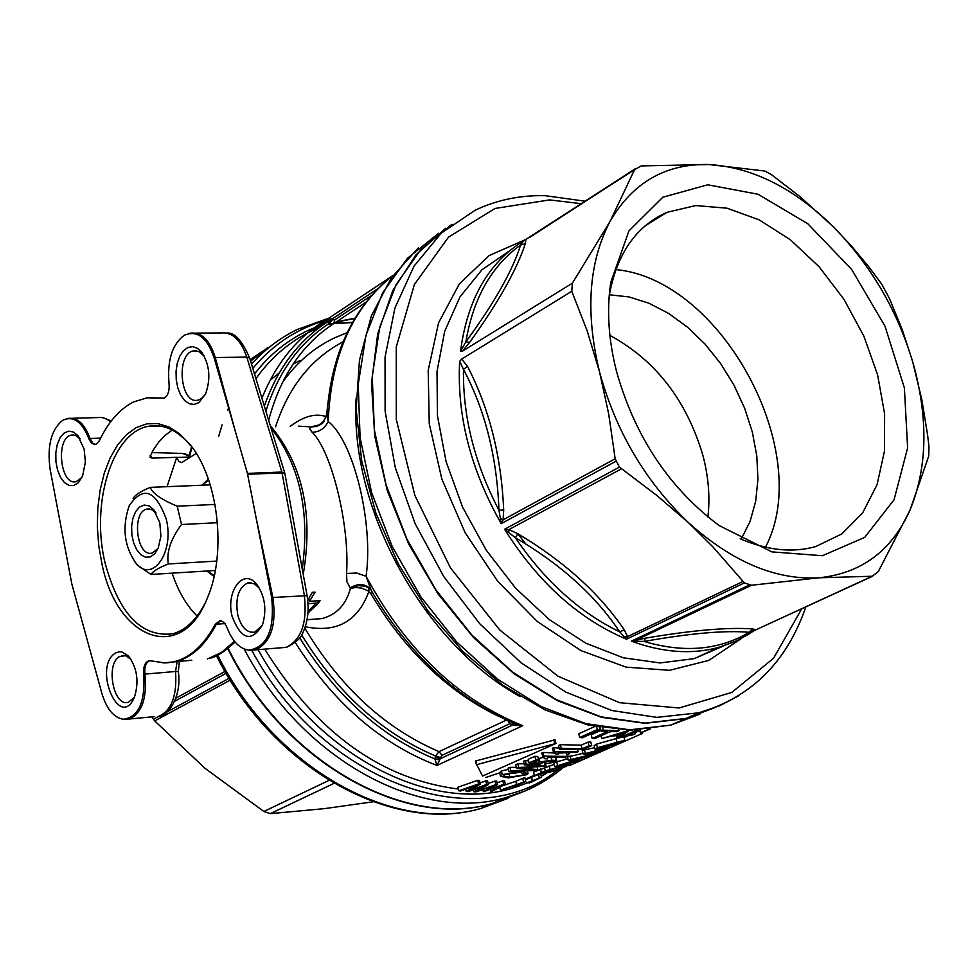 <?xml version="1.0" encoding="UTF-8"?>
<svg xmlns="http://www.w3.org/2000/svg" width="978" height="978" viewBox="0 0 978 978"><rect width="100%" height="100%" fill="white"/><g stroke="black" fill="none" stroke-linecap="round" stroke-linejoin="round"><path stroke-width="1.47" d="M609.893 335.368C655.749 360.356 686.813 400.589 703.072 456.041C708.549 477.166 710.162 497.472 707.901 516.946M525.773 544L517.765 533.707M167.018 486.677L176.725 457.313L178.803 461.482L181.712 462.594L196.26 453.413M197.116 616.042C186.529 605.565 178.192 591.274 172.128 573.157M714.258 707.876L685.492 718.647L645.04 723.317L601.788 717.363L557.509 700.725L514.135 673.83L473.633 637.68L437.912 593.732L408.657 543.951L387.276 490.601L374.733 436.176L371.53 383.156L377.691 333.938L392.753 290.625L415.821 254.965L445.724 228.253M259.488 588.279L254.329 583.744L247.837 582.912C238.449 587.582 235.099 598.304 237.776 615.076C241.321 627.473 246.994 633.157 254.757 632.118L262.275 625.419M232.177 616.58C225.38 591.372 243.498 567.216 256.774 584.379C265.026 596.201 266.921 609.71 262.471 624.918C251.407 642.656 241.309 639.869 232.177 616.58M131.015 659.331L125.575 655.7L119.768 656.458C105.111 663.573 113.497 707.607 128.497 702.204L134.414 697.253C119.597 731.727 92.213 666.678 115.612 652.974L119.182 651.788L121.981 651.971L128.326 655.896C137.201 667.791 139.231 681.58 134.414 697.265M80.172 438.89L75.881 435.552L71.516 435.076C55.245 437.435 60.159 486.286 76.198 481.628L81.969 477.35M84.157 449.22L85.379 462.019L82.678 475.748L78.338 482.692L73.888 485.479L69.12 485.455L64.487 482.631L60.502 477.325L57.543 470.088L55.929 461.653L55.819 452.887L57.213 444.697L59.988 437.912L63.863 433.242L68.436 431.188L73.24 431.958L77.763 435.516L84.157 449.22M204.329 356.322L199.06 351.615L193.693 350.857C175.563 353.29 180.111 405.039 198.008 400.136L201.248 398.755L205.356 394.427M198.778 402.704L194.035 404.464L189.17 403.694L184.597 400.467L180.71 395.088L177.849 388.009L176.248 379.855L176.052 371.322L177.275 363.168L179.83 356.065L183.473 350.662L187.91 347.422L192.752 346.64L197.58 348.4L201.957 352.581C209.695 365.038 210.906 378.828 205.576 393.926L198.778 402.704M172.226 430.039L165.123 435.332L158.619 442.252L152.8 450.687L150.013 457.154L152.018 458.144L176.725 457.313M204.793 603.707C196.15 620.199 185.49 630.223 172.788 633.793C141.7 637.57 119.182 614.172 105.245 563.597C90.392 504.269 111.908 432.618 148.155 426.359C163.204 423.462 177.409 429.953 190.747 445.809L189.487 443.89C218.094 477.35 226.994 552.215 207.691 597.179C182.324 664.282 117.605 640.847 102.079 564.453L98.778 545.981L97.335 527.008L97.8 508.132L100.147 489.941L104.328 472.973L110.221 457.79L117.666 444.892L126.431 434.697L136.248 427.594L146.81 423.829L157.788 423.572L168.803 426.909L179.5 433.743L189.487 443.89M101.895 693.488L71.785 583.793L50.11 469.281C46.981 445.87 51.211 429.525 62.788 420.247C73.289 415.491 81.956 421.591 88.778 438.547L90.954 442.508L93.802 444.452L96.186 444.232L99.389 440.687C108.375 421.873 119.756 408.963 133.546 401.946L147.397 397.74L164.157 398.07C167.996 395.748 169.622 390.955 169.047 383.669C167.091 360.479 172.14 344.366 184.194 335.332C196.933 329.818 206.884 337.214 214.048 357.532L247.434 473.389L271.664 597.534C274.842 629.563 267.275 647.106 248.925 650.174C239.537 648.805 232.214 641.189 226.945 627.338L224.451 622.888L221.162 620.737L220.013 620.627L215.294 624.27C201.676 649.196 184.952 662.082 165.111 662.937L149.402 660.663C145.099 661.813 143.204 666.324 143.729 674.209C145.331 702.082 138.558 717.106 123.424 719.258C113.876 717.754 106.7 709.16 101.895 693.488M250.502 650.321L255.686 649.844C270.943 642.485 276.652 625.003 272.862 597.399L256.639 520.272M165.111 662.937L176.663 661.458C192.421 656.947 205.649 644.551 216.321 624.257L220.808 620.663M162.837 662.925L191.798 660.223M123.986 719.319L129.512 718.977C142.006 713.06 147.152 698.084 144.952 674.074C144.231 666.972 145.771 662.546 149.548 660.81L150.172 660.688M177.152 661.421L175.551 671.483L143.729 674.209M352.606 322.3L334.048 323.363M274.097 343.547L250.588 361.114M228.143 648.353C284.072 762.094 405.026 829.307 492.496 803.378L520.699 792.73M567.35 755.908L570.027 752.681M298.388 426.139L311.065 426.885L309.586 428.633L312.104 432.227C331.566 450.858 349.941 525.797 346.542 573.463L346.909 581.812L350.454 588.377C345.967 604.759 336.432 614.832 321.884 618.609L307.068 619.734M307.764 600.199L312.41 592.313L315.05 592.13L309.5 601.336L320.173 600.59L318.437 602.949L308.07 603.695M308.094 611.372L314.427 604.893L317.043 604.71L307.984 612.864M309.072 599.575L308.143 599.636M309.5 601.336L308.828 598.573M318.437 602.949L317.899 600.749M308.962 612.79L308.547 611.091M488.462 784.527L486.653 784.454L469.293 790.652L480.32 784.075L478.609 783.928L458.841 790.799L460.614 790.982L477.215 785.016L466.274 791.446L468.389 791.581L485.32 785.505L473.963 791.777L475.736 791.801L488.462 784.527L487.582 780.957L485.773 780.884L486.653 784.454M458.841 790.799L457.949 787.204L477.716 780.322L479.428 780.468L480.32 784.075M478.609 783.928L477.716 780.322M480.039 782.938L485.773 780.884M466.274 791.446L465.711 789.16M473.963 791.777L473.462 789.772M642.888 732.18L641.935 733.659L569.025 765.774M624.05 737.473L627.411 735.982M634.808 732.718L640.309 730.285M592.142 753.818L587.595 753.463L598.658 750.945L592.142 753.818L591.837 752.608M609.649 747.265L583.145 754.099L589.269 754.918L592.362 754.16L609.649 747.265L609.465 746.544M601.213 749.808L600.957 748.806M583.145 754.099L582.24 750.493L594.673 747.608M585.247 753.17L584.331 749.564M482.557 776.031L555.956 743.476L476.738 764.637L482.557 776.031M475.516 761.031L554.856 739.881M597.436 747.742L595.089 749.234L603.243 748.28L622.375 741.691L624.808 740.456L619.367 741.63L597.436 747.742L596.519 744.124L616.042 738.598L623.878 736.813L624.808 740.444M595.089 749.246L594.172 745.627L596.519 744.124M614.294 743.402L619.979 742.485L608.426 746.458L598.695 748.17L614.294 743.402M558.695 769.723L570.125 764.441L563.316 765.847L545.308 770.945L534.404 775.664L558.695 769.723M566.164 765.884L558.56 769.454L540.015 773.989L548.218 770.505L566.164 765.884M558.56 769.454L558.108 767.657M534.404 775.664L533.523 772.119L554.233 764.344M550.064 769.331L549.171 765.786M600.027 729.869L597.338 729.576L579.697 737.498L582.387 737.779L600.027 729.869L599.392 727.363M579.697 737.498L578.756 733.757L594.832 726.507M597.338 729.576L596.653 726.862M579.147 760.701L562.741 764.564L595.345 753.561L570.969 759.49L568.365 760.639L587.607 756.336L554.807 766.642L579.147 760.701M568.365 760.639L567.46 757.058L582.949 753.329M570.969 759.49L570.064 755.896M595.345 753.561L595.174 752.913M557.57 765.407L556.678 761.85L567.888 758.769M554.807 766.642L553.915 763.072L556.678 761.85M581.727 759.564L581.519 758.732M616.788 737.583L619.624 737.229L629.612 730.211L601.776 738.573L611.91 736.043L619.93 735.456L616.788 737.583L616.323 735.774M601.776 738.573L601.054 735.749M608.365 732.485L611.054 731.617M621.054 734.686L614.563 735.163L626.311 731.153L621.054 734.686L620.663 733.133M592.167 738.463L594.783 738.549L610.358 731.593L616.861 731.642L618.964 730.7L603.23 730.163L601.128 731.104L607.729 731.507L592.167 738.463L591.225 734.759L600.957 730.395M618.964 730.7L618.719 729.735M603.23 730.163L602.656 727.913M601.128 731.104L600.223 727.51M637.191 730.028L621.519 736.96L633.023 734.808L635.113 733.891L634.6 731.886M621.519 736.96L621.299 736.079M635.113 733.891L626.067 735.664L638.976 729.955M648.817 729.16L640.945 732.754L650.211 729.001M640.945 732.754L640.211 729.881M521.677 773.451L524.807 774.111L523.682 774.979L509.88 777.107C504.709 776.764 502.643 776.361 503.658 775.909L504.929 774.82L514.404 772.681L502.252 774.613L500.504 776.251L508.108 777.901L526.421 774.772L528.071 773.512L524.208 772.669L521.677 773.451L521.201 771.556M524.208 772.669L523.902 771.422M500.504 776.226L499.611 772.644L501.347 770.994L508.462 769.38M514.404 772.681L514.171 771.764M513.548 773.366L521.311 771.972M535.993 770.371L537.827 769.552L520.479 768.158L545.981 765.933L526.201 764.099L524.416 764.894L541.91 766.495L518.695 767.461L516.567 768.415L533.682 770.151L510.858 770.97L509.061 771.776L535.993 770.371M518.695 767.461L517.79 763.818L524.135 763.781M524.416 764.894L523.499 761.251L525.284 760.444L528.609 760.994M516.567 768.415L515.663 764.772L517.79 763.818M526.201 764.099L525.284 760.444M545.981 765.933L545.516 764.062M541.983 762.278L544.171 762.339M510.858 770.97L509.954 767.339L516.311 767.375M509.061 771.776L508.157 768.146L509.954 767.339M537.827 769.552L537.289 767.4M544.624 764.124L555.394 761.899L556.751 760.872L556.164 760.481L551.775 760.163L539.954 761.972L538.878 763.158L533.23 762.559L538.634 760.15L535.81 759.955L529.098 762.962L539.99 764.038L541.898 763.353L541.262 762.926L542.069 762.229L550.284 760.945L553.841 761.434L553.083 762.033L544.624 764.124L544 761.617M546.115 763.353L545.602 761.312M541.898 763.353L541.665 762.437M529.098 762.962L528.181 759.307L534.893 756.287L537.717 756.495L538.634 760.15M535.81 759.955L534.893 756.287M538.279 758.781L543.939 757.094M538.829 762.974L538.181 760.346M567.472 756.385L543.854 756.141L542.778 756.617L544.844 758.757L547.668 758.867L547.497 757.229L565.797 757.131L567.472 756.385L566.555 752.779L558.462 753.06M544.844 758.757L544.538 757.559M542.778 756.617L541.849 752.95L542.924 752.461L555.162 753.06M543.854 756.141L542.924 752.461M578.096 751.666L553.365 751.874L555.406 754.038L558.23 754.148L558.096 752.498L576.421 752.412L578.096 751.666L577.607 749.71M554.453 751.385L553.524 747.693L559.171 748.097M553.365 751.874L552.436 748.182L553.524 747.693M555.406 754.038L555.101 752.791M583.022 749.478L591.69 745.627L588.964 745.774L582.118 748.806L561.274 748.378L559.453 749.197L583.022 749.478M561.274 748.378L560.345 744.686L581.201 745.175L588.035 742.119L590.773 741.984L591.69 745.627M559.453 749.197L558.524 745.505L560.345 744.686M582.118 748.806L581.201 745.175M588.964 745.774L588.035 742.119M541.494 777.168L516.408 786.923L531.629 781.361L528.927 783.06L531.543 782.094L541.494 777.168L540.834 774.515M539.306 777.865L538.585 774.943M532.399 780.909L531.519 777.388L535.993 775.407M525.418 779.723L531.519 777.388M525.834 781.349L500.455 790.151L515.932 785.42L513.426 787.669L516.139 786.997L518.927 784.405L525.834 781.349L524.954 777.84L522.68 778.292L523.56 781.813M500.455 790.151L499.734 787.241M516.665 784.857L515.797 781.349L522.68 778.292M502.655 785.676L515.797 781.349M513.426 787.669L513.108 786.398M476.164 791.813L494.44 785.591L483.364 791.703L502.276 785.261L490.797 791.263L492.509 791.104L505.394 784.197L504.514 780.664L502.765 780.774L503.646 784.307L486.347 790.799L497.521 784.564L496.641 781.019L494.99 781.043L495.87 784.6L476.115 791.593M490.797 791.263L490.418 789.747M483.364 791.703L482.924 789.931M505.394 784.197L503.646 784.307M497.105 782.913L502.765 780.774M497.521 784.564L495.87 784.6M488.218 783.537L494.99 781.043M371.432 590.834L366.065 576.286C373.743 523.022 353.437 440.699 328.192 421.555C324.672 428.56 319.317 432.117 312.104 432.227M439.672 759.869L434.917 758.989L436.958 765.444L440.234 758.757L435.234 757.131L434.917 758.989C380.87 736.348 335.784 695.969 299.659 637.839M440.516 757.595L442.032 755.322L509.734 723.757L512.839 724.979L440.234 758.757L440.516 757.595L435.516 755.97L435.234 757.131M442.032 755.322L439.061 751.63L435.516 755.97C381.86 733.158 337.227 692.791 301.603 634.856M512.056 724.282L512.289 722.669M513.915 723.353L513.927 725.346L512.839 724.979L513.01 722.962M513.927 725.346L522.765 725.688L514.709 723.683M371.799 295.283L334.782 319.843L332.703 319.659L329.146 323.486L333.681 323.608L366.09 302.141M332.703 319.659L332.007 319.097L328.437 322.911L329.146 323.486C299.402 342.887 278.314 372.105 265.869 411.139M378.413 288.253L332.007 319.097L331.139 318.865L327.447 321.97L328.437 322.911M331.139 318.865L327.227 319.256L327.447 321.97C298.339 340.65 277.312 368.706 264.341 406.151M305.246 626.727C336.701 633.145 357.911 621.385 368.902 591.433L368.535 587.815L365.026 586.177L358.29 585.639L350.454 588.377L355.699 587.509L361.298 588.047L367.789 590.675L370.76 593.536L372.447 592.656M370.809 589.807L368.535 587.815M304.085 629.844L305.405 629.123L304.83 627.913M326.444 416.824L326.114 416.591C322.887 423.352 317.874 426.775 311.065 426.885L320.931 424.501M327.007 413.731L326.114 416.591C315.515 412.997 303.559 416.261 290.221 426.371M370.662 589.514L369.635 588.255C364.085 583.426 357.581 583.353 350.136 588.047M517.007 724.612C457.435 699.637 408.559 654.441 370.369 589L370.821 589.832M295.307 642.57C333.327 702.803 380.552 743.757 436.958 765.444L522.765 725.688C457.997 699.441 405.76 649.649 366.065 576.286L356.615 573.022L346.542 573.463M393.107 275.405C352.532 307.324 330.894 356.041 328.192 421.555L327.019 413.474L323.571 422.178L322.129 423.584L316.86 426.445L310.857 426.97M190.954 456.836L187.923 455.528L189.292 457.019L190.649 457.044M182.385 453.389L187.923 455.528M189.292 457.019L189.341 457.887M189.072 457.032L176.822 457.459M152.018 458.144L150.184 455.393M234.916 429.807L215.258 357.483C209.83 340.197 201.627 332.08 190.649 333.131L189.133 333.4M163.497 398.291L146.969 397.801M95.636 444.428L92.837 443.242L90.013 438.45L88.778 438.547M100.624 438.144L90.013 438.45C84.67 423.939 77.433 417.251 68.289 418.388M247.642 474.269L282.067 472.912L304.329 595.223C307.447 622.68 301.358 640.064 286.077 647.375L280.576 647.827M234.402 641.238L221.444 652.509L207.434 658.928M159.084 716.177C171.663 710.321 177.152 695.419 175.551 671.483L178.351 671.556L179.365 661.238M129.426 719.001L154.512 716.617M72.506 418.278L101.688 417.459L106.284 418.755L110.71 421.726M195.637 333.107L221.114 332.96C232.324 331.872 240.881 339.928 246.786 357.117L281.86 472.044L247.434 473.389M215.026 504.44L177.189 506.188C161.394 499.624 152.434 493.352 150.282 487.374C140.832 491.249 135.111 494.929 133.13 498.425M150.282 487.374L210.27 484.88M134.866 561.885L137.36 565.101L150.967 574.453C153.02 571.201 158.803 567.705 168.326 563.951C166.321 552.264 170.722 539.122 181.517 524.514L217.458 522.704M168.326 563.951L216.749 561.066M150.967 574.453L215.307 570.492M166.126 518.756C155.404 489.99 143.106 485.638 129.23 505.675C121.859 527.215 124.145 546.433 136.076 563.316C152.666 583.756 174.83 551.653 166.126 518.756M181.517 524.514L177.189 506.188M208.387 479.171L201.884 485.235M206.81 571.018L214.084 576.458M208.669 479.978L202.299 485.222M207.214 570.993L214.268 575.626M159.793 522.717L153.57 509.526L149.035 505.907L144.194 505.039L139.597 506.971L135.71 511.506L132.959 518.132L131.639 526.14L131.859 534.685L133.619 542.863L136.724 549.795L140.844 554.77L145.563 557.228L150.355 556.898L154.72 553.805L158.179 548.267L160.905 536.152L159.793 522.717M156.04 512.998L151.541 509.477L147.03 509.049C131.174 511.751 136.663 557.888 152.25 553.01L158.155 548.328M343.058 341.787C311.028 358.743 288.534 387.08 275.576 426.787M151.945 716.862L154.707 720.92L205.074 768.366L263.864 811.483L270.319 813.635L333.963 783.378M270.319 813.635L324.61 808.623L373.119 801.789M328.975 780.395L263.864 811.483M347.166 332.654L334.659 337.813C313.962 347.667 296.566 362.545 282.483 382.435M485.748 777.51L499.66 772.828M300.075 360.491L293.082 364.097M279.256 372.924L270.111 380.259M569.746 752.681L567.289 755.664M566.176 756.96L565.406 757.852M520.467 792.816L492.068 803.561C404.623 829.491 283.706 762.339 227.776 648.646M250.564 361.041L267.862 347.508M328.425 324.317L330.405 324.036M333.645 323.632L352.459 322.569M744.38 582.9L713.084 547.069L688.561 522.717C732.253 561.91 775.737 580.26 819.002 577.79C861.349 573.414 891.679 550.871 909.992 510.149C927.058 468.658 928.415 420.821 914.063 366.628C898.721 312.569 871.704 265.845 832.999 226.456L799.711 196.419L771.41 174.61L764.723 171.003L708.977 164.536C752.29 167.262 793.623 187.91 832.999 226.456L851.655 246.224L868.831 266.835L881.814 284.268L889.589 298.803L902.242 329.696L912.56 361.224L921.826 399.647L927.499 434.342L928.978 446.494L928.721 456.103L909.992 510.149L878.268 571.641L872.18 576.25L819.002 577.79L751.52 585.247L744.38 582.9L626.433 639.196L627.521 636.654L624.282 629.869C599.392 593.255 563.927 561.225 517.875 533.768L508.927 529.599L504.575 529.257L515.345 537.704C560.785 564.282 595.565 595.663 619.685 631.849L624.282 629.869M517.875 533.768L515.345 537.704C544.832 581.018 579.612 612.399 619.685 631.849L626.433 639.196C578.56 618.866 537.937 582.228 504.575 529.257L619.441 467.093L615.162 458.768L608.683 413.902L599.514 371.823L587.24 331.065L571.763 291.285L572.362 283.192L462.374 351.236L469.562 342.447C498.205 302.667 516.787 269.769 525.284 243.766L525.785 239.928L524.22 240.478L634.551 169.683L610.015 221.468C632.742 182.458 665.725 163.473 708.977 164.536L641.25 165.905L634.551 169.683M572.362 283.192L610.015 221.468C588.646 262.312 585.137 312.434 599.514 371.823C615.761 431.335 645.443 481.628 688.561 522.717L656.886 495.504L619.441 467.093M503.707 510.039L498.951 510.235L501.225 523.646L503.095 519.844L503.707 510.039C501.298 456.127 489.22 408.217 467.484 366.334L463.474 369.378L459.648 361.334L461.677 359.073L571.763 291.285M467.484 366.334L461.677 359.085M645.333 638.182L631.421 641.152L644.074 641.446C690.187 633.267 725.236 630.211 749.221 632.289L755.762 629.698L752.583 628.927L749.221 632.289C719.013 650.199 683.964 653.255 644.074 641.446L645.333 638.182C692.277 630.235 728.035 627.155 752.583 628.927M523.096 241.627L520.602 245.026C512.619 270.613 494.391 302.85 465.895 341.738L460.528 351.408L462.374 351.236M615.883 269.586C722.204 279.463 815.114 453.352 765.444 547.203M609.196 295.857C616.715 254.023 635.932 226.199 666.862 212.36L695.676 205.563L727.009 208.192L759.136 219.854L790.371 239.781L819.148 266.798L844.038 299.464L863.843 336.09L877.608 374.855L884.613 413.853L884.467 451.102L877.058 484.709L862.657 512.851L841.862 533.915L815.664 546.592C792.486 553.047 767.314 550.431 740.175 538.744M609.38 294.769L629.037 296.933L649.025 303.253L668.732 313.473L687.595 327.251L705.089 344.146L720.7 363.669L734.013 385.246L744.661 408.254L752.326 432.044L756.801 455.944L757.938 479.257L755.664 501.335L750.04 521.506L741.177 539.171M451.983 224.28L420.687 249.708L396.163 284.488L379.696 327.324L372.251 376.493L374.366 429.843L386.078 484.929L406.934 539.159L435.956 589.942L471.738 634.905L512.521 672.008L556.348 699.673L601.177 716.862L645.003 723.097L685.994 718.439L714.527 707.779M616.556 371.542C608.475 339.806 606.556 310.075 610.785 282.324L628.952 230.881L662.827 197.226L707.742 184.793L758.011 194.243L807.779 223.717L851.642 269.427L885.004 326.187L904.381 387.887L907.621 447.948L894.051 499.795L864.711 537.362L822.437 555.712L771.874 551.885L719.05 525.492C669.148 488.022 634.979 436.701 616.556 371.542M754.478 630.455L872.18 576.25M500.553 518.621L503.095 519.844L615.162 458.768M463.474 369.378C485.186 410.344 497.007 457.288 498.951 510.235C474.562 463.389 462.741 416.432 463.474 369.378M469.562 342.447L465.895 341.738C473.279 298.143 491.518 265.906 520.602 245.026L525.284 243.766M634.649 169.451L529.819 237.324M753.036 631.25L754.27 630.578M751.52 585.247L636.177 640.052L636.482 641.385M621.201 468.963L508.927 529.599L508.731 532.313M624.319 636.605L627.521 636.654L742.705 581.592M284.671 472.741L249.671 358.095L246.786 357.117L214.048 357.532M284.879 473.56L282.067 472.912L281.86 472.044L284.879 473.56L307.104 595.675L271.664 597.534M225.026 623.609L215.294 624.27M472.533 787.669L472.313 786.789M640.724 734.185L639.783 730.505M641.935 733.659L641.654 732.546M476.738 764.637L475.785 760.823M476.457 764.82L475.528 761.067M554.697 743.39L553.756 739.625M616.971 742.229L616.042 738.598M605.895 747.106L605.492 745.529M562.876 767.559L562.619 766.569M545.308 770.945L544.416 767.388M541.347 772.596L540.455 769.05M563.316 765.847L563.132 765.102M623.988 732.681L623.83 732.057M502.252 774.613L501.347 770.994M523.682 774.979L523.34 773.586M509.88 777.107L509.061 773.794M532.619 767.119L532.325 765.933M528.352 770.554L528.193 769.894M553.083 762.033L552.827 761.031M556.164 760.481L555.406 757.437M551.775 760.163L551.079 757.375M539.954 761.972L539.049 758.341M489.697 788.134L489.538 787.449M499.807 787.547L498.866 787.706M465.809 789.552L464.758 789.503M458.401 789.05C381.127 779.283 316.579 732.644 264.732 649.111M255.943 378.645C270.918 357.618 289.329 341.799 311.175 331.187L319.28 327.581M336.31 321.872L355.038 318.156M356.139 398.083C349.586 509.245 424.146 644.001 520.125 696.593M261.933 398.266C276.236 362.716 297.997 336.371 327.227 319.256L393.132 275.38M506.457 720.077L439.061 751.63C385.21 728.5 340.662 687.656 305.405 629.123M509.734 723.757L507.949 720.762M334.782 319.843L333.681 323.608C301.75 344.684 280.087 376.946 268.681 420.357M327.691 404.892L326.774 413.877M319.256 325.808C293.706 335.258 272.116 351.31 254.512 373.938M258.058 649.649C316.896 756.593 433.23 815.2 515.565 787.143M541.274 776.312L546.714 773.195M557.472 770.126C475.858 836.459 322.654 782.816 251.798 650.382M218.571 436.591L222.104 424.855M227.715 410.063L228.632 407.973M252.813 368.388C273.033 344.244 297.703 328.131 326.848 320.026M699.845 714.172L670.761 725.126L629.759 729.82L585.932 723.647L541.127 706.544L497.362 678.976L456.677 641.984L421.041 597.155L392.202 546.519L371.567 492.46L360.087 437.569L358.229 384.427L365.919 335.478L382.63 292.874L407.374 258.351L438.853 233.155M370.76 593.536C404.88 650.712 447.728 691.739 499.306 716.654M328.889 318.143L296.994 329.586C279.891 337.96 264.745 349.501 251.542 364.232M244.121 648.94C301.786 759.258 419.794 822.877 505.406 797.706L525.589 790.786L544.33 781.116M271.004 427.985C299.733 464.746 310.148 511.726 302.239 568.927M163.864 398.18L161.737 398.327M154.707 720.92L230.221 680.138M225.001 671.409L175.869 698.182M226.089 673.292L174.671 701.263M153.436 719.27L159.182 716.153M167.531 711.642L229.109 678.316M507.924 798.39L480.98 808.427C393.828 834.283 273.522 767.889 217.691 655.064M189.695 455.736L191.994 447.386M250.16 359.708L262.642 351.163M723.439 645.993L694.16 658.659L660.003 662.95L623.377 657.803L585.932 643.231L549.404 619.685L515.577 588.145L486.139 550.027L462.582 507.142L446.078 461.604L437.435 415.65L437.007 371.53L444.684 331.346L459.966 296.933L481.971 269.745L509.538 250.845M749.454 585.003L631.421 641.152C662.595 652.595 691.654 654.685 718.598 647.448L734.845 641.666L749.857 633.548M615.969 461.225L501.225 523.646C470.675 469.795 456.812 415.699 459.648 361.334M635.37 168.681L524.22 240.478C488.584 262.287 467.362 299.256 460.528 351.408M585.04 201.187L545.259 195.698C520.223 195.074 496.848 199.928 475.149 210.258L441.261 233.131L414.036 266.126L394.916 308.046L385.039 357.129L385.112 411.188L395.283 467.643L415.161 523.719L443.804 576.629L479.746 623.756L521.152 662.852L565.932 692.155L611.886 710.517L656.861 717.375L698.879 712.779L719.343 705.871L738.268 696.043M801.789 608.732L773.561 658.231L731.752 692.448L679.087 707.986L619.514 702.693L557.9 676.153L499.746 629.966L450.479 567.888L414.88 495.455L396.298 419.452L396.273 346.945L414.403 284.464L448.486 237.165L495.027 208.461L549.685 199.903L581.176 203.681M525.699 239.524L489.159 255.564L459.416 283.791L438.56 322.826L428.193 370.43L429.244 423.67L441.824 479.037L465.198 532.827L497.778 581.384L537.301 621.495L581.042 650.627L626.079 667.13L669.527 670.321L708.781 660.394L741.63 638.365M258.864 587.509L256.774 584.379M251.028 582.705L247.837 582.912M130.673 658.976L128.326 655.896M124.292 655.456L121.663 655.663M80.025 438.719L77.763 435.516M73.998 435.002L71.516 435.076M203.974 355.845L201.957 352.581M196.664 350.821L193.693 350.857M148.155 426.359L160.27 426.029M255.686 649.893L248.925 650.174M221.089 620.712L220.013 620.627M150.429 660.737L149.402 660.663M129.499 718.928L123.424 719.258M600.26 750.065L597.692 751.202M591.751 753.818L589.269 754.918M476.457 764.857L475.516 761.043M555.944 743.439L555.003 739.71M619.367 741.63L616.702 742.815M608.426 746.458L605.785 747.632M565.92 765.224L563.132 766.446M552.008 771.349L549.343 772.534M570.125 764.441L569.881 763.476M585.956 756.373L583.353 757.522M580.908 758.61L577.741 760.004M572.362 762.375L569.771 763.512M528.059 773.464L527.484 771.177M556.751 760.835L555.895 757.437M538.841 763.036L538.169 760.358M518.267 786.239L517.179 786.715M326.945 320.698L311.175 331.187L319.158 327.667M621.446 736.678L618.475 737.999M534.306 775.261L525.296 779.246M514.734 723.696L517.044 724.637M321.884 618.609L307.715 619.685M387.019 280.331C351.346 311.407 331.346 355.796 327.019 413.486M335.894 322.141L354.818 318.522M685.492 718.647L670.761 725.126L630.773 730.15L588.291 725.077L545.015 709.918L502.668 685.113L462.997 651.544L427.667 610.529L398.193 563.707L375.882 513.071L361.689 460.797L356.163 409.11L359.464 360.161L371.371 315.894L391.261 278.021L418.242 247.935M492.496 803.378L505.406 797.706C526.91 791.838 546.042 781.911 562.778 767.913M270.319 425.723C302.593 464.037 313.559 513.572 303.229 574.367M190.074 456.029L184.121 453.425M151.7 452.582L182.36 453.401M68.203 418.376L66.724 418.682M286.97 647.106C296.346 642.436 301.75 637.35 303.18 631.861C307.936 621.323 309.244 609.27 307.104 595.675M209.121 658.438C215.869 657.326 224.512 651.861 235.062 642.045M159.658 716.006C163.827 717.73 182.397 701.177 178.351 671.556M102.482 417.557L111.272 420.992M226.651 332.997C234.524 332.275 242.189 340.613 249.634 357.997M286.077 647.375L255.71 649.844M136.076 563.316L137.36 565.101M155.795 512.716L153.57 509.526M149.597 508.939L147.03 509.049M492.068 803.561L480.98 808.427C392.398 834.772 271.982 768.06 216.444 655.663M189.157 455.345L191.578 446.848M872.694 576.176L755.309 630.064L736.899 640.688L718.598 647.448L694.16 658.659L723.414 646.018M666.862 212.36L644.893 226.052M609.233 295.466L610.785 282.324M529.514 237.52L634.636 169.5M685.994 718.439L698.879 712.779C751.116 697.497 786.777 662.192 805.848 606.861"/></g></svg>
